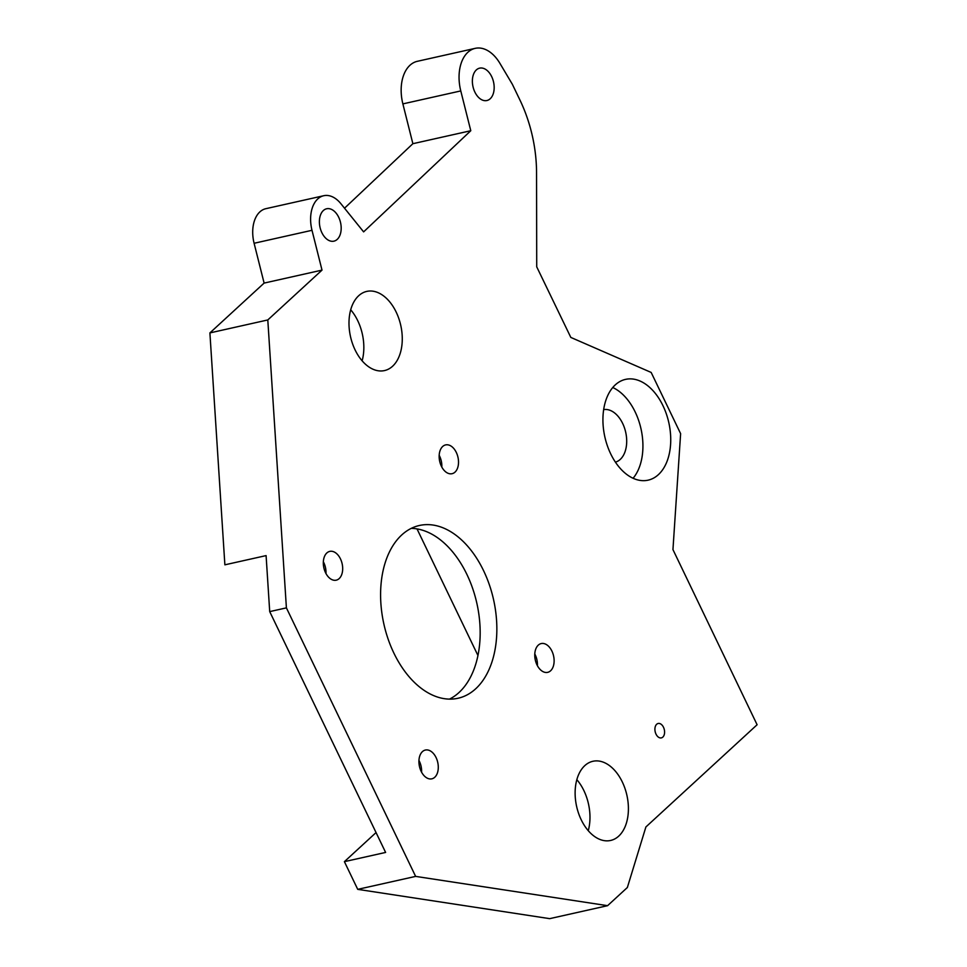 <?xml version="1.0" encoding="UTF-8"?>
<svg xmlns="http://www.w3.org/2000/svg" width="967" height="967" viewBox="0 0 967 967"><rect width="100%" height="100%" fill="white"/><g stroke="black" fill="none" stroke-linecap="round" stroke-linejoin="round"><path stroke-width="1.45" d="M376.054 832.563L344.397 861.657L385.615 852.435L269.708 611.603L266.094 555.602L224.876 564.825L209.899 332.914L264.112 283.089L322.011 270.119L312.003 230.303A29.965 19.026 -102.6 0 1 323.74 195.721A29.965 19.026 -102.6 0 1 340.916 203.735L363.616 231.875L470.784 130.726L412.873 143.696L344.53 208.207M477.952 655.517L417.019 528.901M449.703 699.117A88.517 56.183 -102.6 0 1 382.606 617.671A88.517 56.183 -102.6 0 1 419.376 525.492A88.517 56.183 -102.6 0 1 427.74 524.622A88.517 56.183 -102.6 0 1 494.838 606.067A88.517 56.183 -102.6 0 1 458.068 698.247A88.517 56.183 -102.6 0 1 449.703 699.117M411.253 528.369A88.517 56.183 -102.6 0 1 476.864 603.323A88.517 56.183 -102.6 0 1 449.498 699.105M434.775 777.25A14.759 9.368 -102.6 0 1 431.826 778.834A14.759 9.368 -102.6 0 1 420.174 768.958A14.759 9.368 -102.6 0 1 422.434 751.613A14.759 9.368 -102.6 0 1 425.383 750.041A14.759 9.368 -102.6 0 1 437.036 759.905A14.759 9.368 -102.6 0 1 434.775 777.25M418.953 760.425A14.759 9.368 -102.6 0 1 421.576 772.174M442.668 446.488A14.759 9.368 -102.6 0 1 445.618 444.905A14.759 9.368 -102.6 0 1 457.27 454.78A14.759 9.368 -102.6 0 1 455.01 472.126A14.759 9.368 -102.6 0 1 452.06 473.697A14.759 9.368 -102.6 0 1 440.396 463.834A14.759 9.368 -102.6 0 1 442.668 446.488M439.175 455.3A14.759 9.368 -102.6 0 1 441.81 467.049M551.915 651.093A14.759 9.368 -102.6 0 1 547.66 672.355A14.759 9.368 -102.6 0 1 536.963 664.825A14.759 9.368 -102.6 0 1 541.218 643.563A14.759 9.368 -102.6 0 1 551.915 651.093M534.787 653.958A14.759 9.368 -102.6 0 1 535.222 654.828A14.759 9.368 -102.6 0 1 537.41 665.695M339.163 578.592A14.759 9.368 -102.6 0 1 336.226 580.176A14.759 9.368 -102.6 0 1 324.561 570.312A14.759 9.368 -102.6 0 1 326.834 552.967A14.759 9.368 -102.6 0 1 329.771 551.383A14.759 9.368 -102.6 0 1 341.436 561.247A14.759 9.368 -102.6 0 1 339.163 578.592M323.341 561.779A14.759 9.368 -102.6 0 1 325.976 573.516M412.873 143.696L402.876 103.892L460.775 90.922A36.879 23.413 -102.6 0 1 475.208 48.35A36.879 23.413 -102.6 0 1 499.891 63.314L512.329 84.238L519.932 100.036A110.649 70.228 77.4 0 1 536.552 172.718L536.721 266.832L570.82 337.423L651.166 372.44L680.623 433.663L672.947 549.594L757.101 724.742L645.896 826.966L627.365 887.501L607.578 905.68L549.679 918.65L357.73 889.35L344.397 861.657M323.74 195.721L265.828 208.691A29.965 19.026 -102.6 0 0 254.103 243.273L264.112 283.089M460.775 90.922L470.784 130.726M402.876 103.892A36.879 23.413 -102.6 0 1 417.309 61.32L475.208 48.35M340.408 233.905A16.596 10.54 -102.6 0 1 333.917 241.158A16.596 10.54 -102.6 0 1 322.422 233.748A16.596 10.54 -102.6 0 1 320.162 216.016A16.596 10.54 -102.6 0 1 326.665 208.763A16.596 10.54 -102.6 0 1 338.148 216.185A16.596 10.54 -102.6 0 1 340.408 233.905M493.388 93.291A16.596 10.54 -102.6 0 1 486.897 100.532A16.596 10.54 -102.6 0 1 475.401 93.122A16.596 10.54 -102.6 0 1 473.153 75.39A16.596 10.54 -102.6 0 1 479.644 68.149A16.596 10.54 -102.6 0 1 491.139 75.559A16.596 10.54 -102.6 0 1 493.388 93.291M576.84 779.668A40.566 25.746 -102.6 0 1 588.262 830.689M584.805 765.622A40.566 25.746 -102.6 0 1 592.904 761.283A40.566 25.746 -102.6 0 1 624.96 788.419A40.566 25.746 -102.6 0 1 618.735 836.117A40.566 25.746 -102.6 0 1 610.636 840.456A40.566 25.746 -102.6 0 1 578.568 813.32A40.566 25.746 -102.6 0 1 584.805 765.622M350.695 309.791A40.566 25.746 -102.6 0 1 362.129 360.8M358.672 295.745A40.566 25.746 -102.6 0 1 366.759 291.405A40.566 25.746 -102.6 0 1 398.827 318.542A40.566 25.746 -102.6 0 1 392.59 366.239A40.566 25.746 -102.6 0 1 384.491 370.579A40.566 25.746 -102.6 0 1 352.435 343.442A40.566 25.746 -102.6 0 1 358.672 295.745M607.578 905.68L415.629 876.392L357.73 889.35M415.629 876.392L286.401 607.868L267.799 319.944L209.899 332.914M267.799 319.944L322.011 270.119M286.401 607.868L269.708 611.603M603.65 409.621A26.919 17.092 -102.6 0 1 624.549 428.127A26.919 17.092 -102.6 0 1 620.27 459.385A26.919 17.092 -102.6 0 1 615.411 462.141M612.764 387.513A51.638 32.769 -102.6 0 1 641 428.84A51.638 32.769 -102.6 0 1 633.083 478.266M615.242 384.914A51.638 32.769 -102.6 0 1 625.54 379.378A51.638 32.769 -102.6 0 1 666.348 413.924A51.638 32.769 -102.6 0 1 658.418 474.628A51.638 32.769 -102.6 0 1 648.108 480.164A51.638 32.769 -102.6 0 1 607.312 445.618A51.638 32.769 -102.6 0 1 615.242 384.914M662.83 737.096A7.373 4.678 -102.6 0 1 661.368 737.881A7.373 4.678 -102.6 0 1 655.529 732.95A7.373 4.678 -102.6 0 1 656.666 724.283A7.373 4.678 -102.6 0 1 658.14 723.485A7.373 4.678 -102.6 0 1 663.966 728.429A7.373 4.678 -102.6 0 1 662.83 737.096M254.103 243.273L312.003 230.303"/></g></svg>
